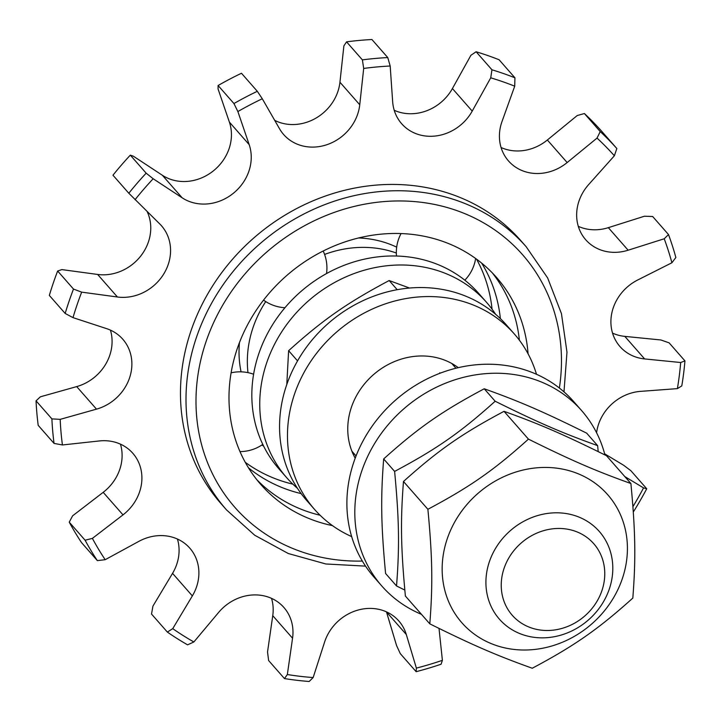 <?xml version="1.0" encoding="UTF-8"?>
<svg xmlns="http://www.w3.org/2000/svg" width="721" height="721" viewBox="0 0 721 721"><rect width="100%" height="100%" fill="white"/><g stroke="black" fill="none" stroke-linecap="round" stroke-linejoin="round"><path stroke-width="1.08" d="M612.553 333.129A44.747 39.925 138.7 0 0 624.828 336.383L660.869 339.97L669.106 342.845L684.95 360.888L680.678 362.519L644.628 358.932A44.747 39.925 -41.3 0 1 619.988 346.576A44.747 39.925 -41.3 0 1 637.697 280L671.909 262.759L675.865 257.505A332.345 296.538 138.7 0 0 668.502 234.541L664.221 238.777L628.144 250.205A44.747 39.925 -41.3 0 1 585.74 239.778A44.747 39.925 -41.3 0 1 588.697 184.531L614.373 155.772L616.843 148.526A332.345 296.538 138.7 0 0 600.232 131.583L597.033 138.081L567.157 162.549A44.747 39.925 -41.3 0 1 508.512 160.954A44.747 39.925 -41.3 0 1 502.023 121.489L514.713 86.187L514.938 77.805A332.345 296.538 138.7 0 0 491.956 69.802L490.731 77.832L472.219 111.106A44.747 39.925 -41.3 0 1 401.66 123.733A44.747 39.925 -41.3 0 1 392.666 101.76L390.178 66.017L387.763 57.563A332.345 296.538 138.7 0 0 362.393 59.879L363.69 68.441L359.752 104.77A44.747 39.925 -41.3 0 1 329.037 143.921A44.747 39.925 -41.3 0 1 283.659 134.539A44.747 39.925 -41.3 0 1 279.523 128.753L262.291 98.759L257.316 91.297A332.345 296.538 138.7 0 0 233.937 103.545L237.876 111.548L249.187 144.651A44.747 39.925 -41.3 0 1 232.955 193.598A44.747 39.925 -41.3 0 1 182.17 197.815L153.167 178.745L146.156 173.175A332.345 296.538 138.7 0 0 128.807 193.237L159.656 223.843A44.747 39.925 -41.3 0 1 161.477 225.754A44.747 39.925 -41.3 0 1 163.667 274.106A44.747 39.925 -41.3 0 1 117.424 296.998L81.671 292.149L73.488 289.058A332.345 296.538 138.7 0 0 65.169 313.455L72.992 317.628L106.636 328.65A44.747 39.925 -41.3 0 1 122.795 339.23A44.747 39.925 -41.3 0 1 96.497 409.149L60.176 419.361L51.894 418.883A332.345 296.538 138.7 0 0 54.048 443.406L62.43 444.965L99.291 440.955A44.747 39.925 -41.3 0 1 132.817 453.266A44.747 39.925 -41.3 0 1 123.003 514.875L92.387 538.389L85.096 540.218A332.345 296.538 138.7 0 0 97.353 560.623L105.185 559.694A325.703 290.608 -41.3 0 1 92.387 538.389M604.64 453.806L623.746 465.342L630.893 470.723L646.737 488.766L643.547 487.901A325.703 290.608 -41.3 0 1 632.921 506.665M105.185 559.694L138.892 541.345A44.747 39.925 -41.3 0 1 189.803 548.149A44.747 39.925 -41.3 0 1 192.354 595.907L172.743 628.649L167.362 632.074A332.345 296.538 138.7 0 0 187.595 644.835L193.868 641.969L218.598 612.453A44.747 39.925 -41.3 0 1 283.894 607.47A44.747 39.925 -41.3 0 1 292.555 638.22L287.346 674.532L284.462 678.578A332.345 296.538 138.7 0 0 309.174 681.48L313.148 677.56L324.621 641.987A44.747 39.925 -41.3 0 1 357.814 610.128A44.747 39.925 -41.3 0 1 398.83 620.97A44.747 39.925 -41.3 0 1 406.293 634.498L416.377 668.106L416.143 671.684L400.299 653.641L396.568 645.556L386.492 611.949A44.747 39.925 138.7 0 0 386.465 611.859M284.462 678.578L268.618 660.535L267.536 651.982L272.754 615.662A44.747 39.925 138.7 0 0 271.529 598.358M167.362 632.074L151.518 614.04L152.942 606.1L172.544 573.357A44.747 39.925 138.7 0 0 177.429 539.038M85.096 540.218L69.252 522.175L72.587 515.839L103.193 492.326A44.747 39.925 138.7 0 0 120.452 444.154M54.048 443.406L38.204 425.363A332.345 296.538 -41.3 0 1 36.05 400.84L40.376 396.811L76.696 386.6A44.747 39.925 138.7 0 0 110.43 330.119M65.169 313.455L49.325 295.412A332.345 296.538 -41.3 0 1 57.644 271.015L61.871 269.6L97.623 274.449A44.747 39.925 138.7 0 0 140.676 256.108A44.747 39.925 138.7 0 0 147.147 211.559M128.807 193.237L112.963 175.203A332.345 296.538 -41.3 0 1 130.312 155.141L133.367 156.196L162.36 175.266A44.747 39.925 138.7 0 0 213.155 171.048A44.747 39.925 138.7 0 0 229.386 122.101L218.075 88.998L218.093 85.511A332.345 296.538 -41.3 0 1 241.472 73.254L257.316 91.297M274.71 120.38A44.747 39.925 138.7 0 0 339.942 82.221L343.881 45.892L346.549 41.845A332.345 296.538 -41.3 0 1 371.919 39.52L387.763 57.563M394.225 110.295A44.747 39.925 138.7 0 0 452.418 88.548L470.921 55.274L476.112 51.759A332.345 296.538 -41.3 0 1 499.094 59.762L514.938 77.805M501.077 147.517A44.747 39.925 138.7 0 0 547.356 140L577.233 115.531L584.398 113.539A332.345 296.538 -41.3 0 1 600.999 130.492L616.843 148.526M578.296 226.34A44.747 39.925 138.7 0 0 608.335 227.656L644.421 216.228L652.658 216.507L668.502 234.541M584.398 113.539L600.232 131.583M476.112 51.759L491.956 69.802M346.549 41.845L362.393 59.879M218.093 85.511L233.937 103.545M416.143 671.684A332.345 296.538 138.7 0 0 441.072 664.23L442.397 660.328L439.008 628.406M633.263 511.504L633.615 511.495A332.345 296.538 138.7 0 0 646.737 488.766M680.678 362.519A325.703 290.608 -41.3 0 1 677.389 388.628L681.796 385.897A332.345 296.538 138.7 0 0 684.95 360.888M596.591 432.753A44.747 39.925 -41.3 0 1 640.545 391.368L677.389 388.628M664.221 238.777A325.703 290.608 -41.3 0 1 671.909 262.759M597.033 138.081A325.703 290.608 -41.3 0 1 614.373 155.772M490.731 77.832A325.703 290.608 -41.3 0 1 514.713 86.187M363.69 68.441A325.703 290.608 -41.3 0 1 390.178 66.017M237.876 111.548A325.703 290.608 -41.3 0 1 262.291 98.759M135.052 199.69A325.703 290.608 -41.3 0 1 153.167 178.745M72.992 317.628A325.703 290.608 -41.3 0 1 81.671 292.149M62.43 444.965A325.703 290.608 -41.3 0 1 60.176 419.361M193.868 641.969A325.703 290.608 -41.3 0 1 172.743 628.649M313.148 677.56A325.703 290.608 -41.3 0 1 287.346 674.532M442.397 660.328A325.703 290.608 -41.3 0 1 416.377 668.106M643.547 487.901L624.81 476.581M226.52 509.909L220.977 503.591A199.411 177.925 -41.3 0 1 228.296 264.256A199.411 177.925 -41.3 0 1 469.218 201.547A199.411 177.925 -41.3 0 1 520.634 240.426L526.186 246.744A199.411 177.925 138.7 0 0 489.334 215.786A199.411 177.925 138.7 0 0 239.796 263.616A199.411 177.925 138.7 0 0 226.52 509.909L254.702 535.234L288.31 553.53L325.82 563.975L365.538 566.129M69.252 522.175A332.345 296.538 -41.3 0 0 81.509 542.58L97.353 560.623M51.894 418.883L36.05 400.84M73.488 289.058L57.644 271.015M146.156 173.175L130.312 155.141M241.066 371.847A109.006 97.263 -41.3 0 1 239.462 342.601M358.607 237.966A109.006 97.263 -41.3 0 1 396.685 247.159M332.462 525.618A156.872 139.964 -41.3 0 1 289.851 508.9A156.872 139.964 -41.3 0 1 260.858 484.539A156.872 139.964 -41.3 0 1 271.303 290.788A156.872 139.964 -41.3 0 1 467.605 253.161A156.872 139.964 -41.3 0 1 496.598 277.522A156.872 139.964 -41.3 0 1 528.078 353.831M245.248 462.305A156.872 139.964 138.7 0 0 254.207 468.308A156.872 139.964 138.7 0 0 292.843 484.142M492.064 309.183A156.872 139.964 138.7 0 0 476.554 259.172M324.594 254.432A109.006 97.263 -41.3 0 1 396.343 253.026M247.979 372.649A109.006 97.263 -41.3 0 1 265.725 301.585M301.135 493.606A156.872 139.964 -41.3 0 1 262.525 477.78A156.872 139.964 -41.3 0 1 248.493 467.848M481.637 263.102A156.872 139.964 -41.3 0 1 500.383 318.628M492.317 272.889A156.872 139.964 -41.3 0 1 519.39 340.204M320.079 515.236A156.872 139.964 -41.3 0 1 281.532 499.428A156.872 139.964 -41.3 0 1 256.82 479.699M604.82 599.349A66.467 59.311 138.7 0 0 599.304 531.467A66.467 59.311 138.7 0 0 510.225 530.764A66.467 59.311 138.7 0 0 499.419 619.186A66.467 59.311 138.7 0 0 604.82 599.349M598.259 599.079A54.237 48.397 -41.3 0 1 508.593 610.462A54.237 48.397 -41.3 0 1 552.16 528.881A54.237 48.397 -41.3 0 1 598.259 599.079M263.643 446.155A132.943 118.614 -41.3 0 1 261.939 444.974M495.633 314.311A132.943 118.614 138.7 0 0 486.54 302.324L478.618 293.312A132.943 118.614 138.7 0 0 267.806 332.976A132.943 118.614 138.7 0 0 278.838 468.749L286.76 477.771A132.943 118.614 138.7 0 0 297.467 488.342M486.54 302.324A132.943 118.614 138.7 0 0 275.728 341.988A132.943 118.614 138.7 0 0 286.76 477.771M355.21 458.168A69.793 62.276 -41.3 0 1 356.138 396.388A69.793 62.276 -41.3 0 1 458.259 367.665M536.496 374.289A132.943 118.614 138.7 0 0 514.262 333.895L506.34 324.883A132.943 118.614 138.7 0 0 295.529 364.547A132.943 118.614 138.7 0 0 306.569 500.32L314.491 509.341A132.943 118.614 138.7 0 0 351.668 536.604M514.262 333.895A132.943 118.614 138.7 0 0 303.451 373.559A132.943 118.614 138.7 0 0 314.491 509.341M604.937 454.951A132.943 118.614 138.7 0 0 581.595 410.573L573.673 401.552A132.943 118.614 138.7 0 0 454.212 368.674A132.943 118.614 138.7 0 0 354.795 459.286A132.943 118.614 138.7 0 0 373.902 576.998L381.824 586.02A132.943 118.614 138.7 0 0 421.452 614.337M581.595 410.573A132.943 118.614 138.7 0 0 462.134 377.687A132.943 118.614 138.7 0 0 362.717 468.308A132.943 118.614 138.7 0 0 381.824 586.02M409.528 288.04L389.16 280.541C346.9 303.027 323.251 319.529 288.616 350.703L286.787 384.509M297.557 360.879L288.616 350.703M397.208 289.698L389.16 280.541M404.823 590.075L396.532 585.966C399.614 546.5 399.164 519.553 394.612 471.408C436.881 448.913 460.53 432.411 495.165 401.236C538.163 422.56 562.263 432.997 597.628 445.632L598.205 451.616M597.628 445.632L586.687 433.177C543.697 411.853 519.589 401.417 484.224 388.781C441.964 411.267 418.306 427.769 383.671 458.944C380.598 498.409 381.048 525.357 385.591 573.501L396.532 585.966M394.612 471.408L383.671 458.944M495.165 401.236L484.224 388.781M615.761 593.807A97.047 86.592 138.7 0 0 533.27 468.199A97.047 86.592 138.7 0 0 455.33 614.175A97.047 86.592 138.7 0 0 615.761 593.807M630.902 483.521L606.496 455.726C563.498 434.412 539.398 423.966 504.024 411.33C461.764 433.817 438.116 450.328 403.481 481.493C400.398 520.959 400.849 547.906 405.391 596.051L429.806 623.845C432.888 584.389 432.438 557.432 427.886 509.287C470.146 486.801 493.804 470.299 528.439 439.125C571.429 460.44 595.537 470.885 630.902 483.521C635.453 531.665 635.904 558.613 632.822 598.079C598.187 629.253 574.529 645.755 532.269 668.241C496.904 655.605 472.796 645.169 429.806 623.845M504.024 411.33L528.439 439.125M403.481 481.493L427.886 509.287M624.828 336.383L644.628 358.932M608.335 227.656L628.144 250.205M547.356 140L567.157 162.549M452.418 88.548L472.219 111.106M339.942 82.221L359.752 104.77M229.386 122.101L249.187 144.651M386.492 611.949L406.293 634.498M272.754 615.662L292.555 638.22M172.544 573.357L192.354 595.907M76.696 386.6L96.497 409.149M97.623 274.449L117.424 296.998M162.36 175.266L182.17 197.815M103.193 492.326L123.003 514.875M439.783 372.793A66.467 59.311 -41.3 0 1 439.765 373.334M362.339 561.064A191.435 170.805 -41.3 0 1 207.873 336.509A191.435 170.805 -41.3 0 1 487.189 224.988A191.435 170.805 -41.3 0 1 559.37 388.033M563.984 391.854L566.976 352.19L561.452 313.644L547.654 277.955L526.186 246.744M326.523 273.565A39.88 39.88 0 0 0 323.188 251.025M263.553 300.107A39.88 39.88 0 0 0 284.957 307.714M253.594 374.235A39.88 39.88 0 0 0 231.108 372.82M239.994 451.589A39.88 39.88 0 0 0 262.786 444.397M464.811 280.181A39.88 39.88 0 0 0 475.635 258.497M401.056 233.568A39.88 39.88 0 0 0 396.505 256.027M351.902 451.22L356.057 455.951M451.788 363.492L455.942 368.224"/></g></svg>
